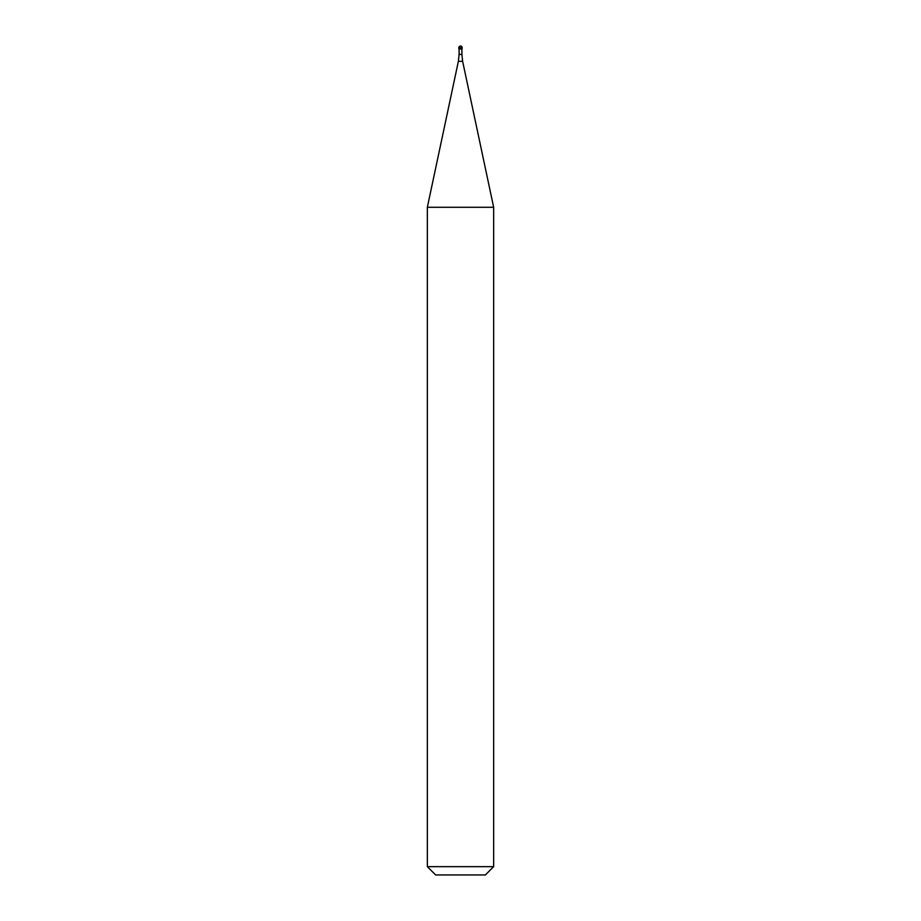 <?xml version="1.0" encoding="UTF-8"?>
<svg xmlns="http://www.w3.org/2000/svg" width="921" height="921" viewBox="0 0 921 921"><rect width="100%" height="100%" fill="white"/><g stroke="black" fill="none" stroke-linecap="round" stroke-linejoin="round"><path stroke-width="1.38" d="M460.5 48.698L462.158 48.698L460.5 48.698M461.905 54.431L462.63 61.327L458.37 61.327L459.095 54.431L461.905 54.431L461.905 48.951L459.095 48.951L458.842 47.708L458.842 48.698M462.63 61.327L493.656 207.271L427.344 207.271L458.37 61.327M493.656 866.661L485.367 874.95L435.633 874.95L427.344 866.661L493.656 866.661L493.656 207.271M460.5 46.05A1.658 1.658 0 0 0 458.842 47.708L462.158 47.708A1.658 1.658 0 0 0 460.5 46.05A1.658 1.658 0 0 0 458.842 47.708M461.905 48.951L462.158 47.708M459.095 54.431L459.095 48.951M427.344 866.661L427.344 207.271"/></g></svg>
